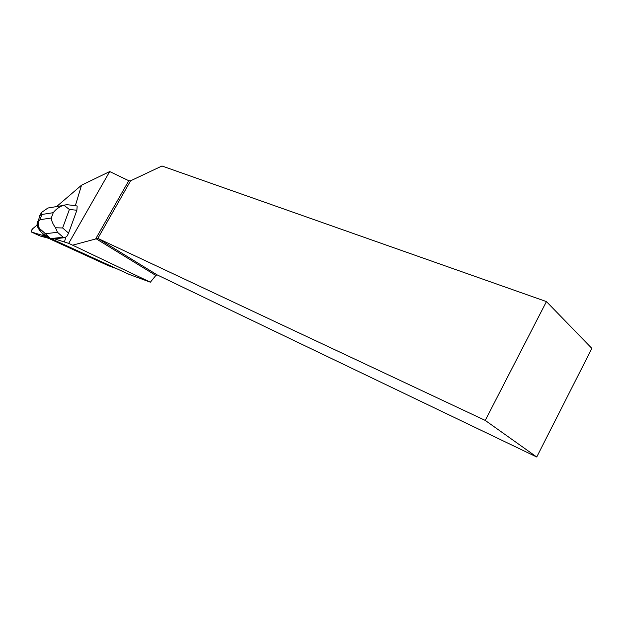 <?xml version="1.0" encoding="UTF-8"?>
<svg xmlns="http://www.w3.org/2000/svg" width="623" height="623" viewBox="0 0 623 623"><rect width="100%" height="100%" fill="white"/><g stroke="black" fill="none" stroke-linecap="round" stroke-linejoin="round"><path stroke-width="0.93" d="M51.748 239.154L40.191 236.024M37.076 225.059L32.303 229.054L31.368 231.997L42.138 235.268L43.462 234.404L42.138 235.26L34.281 232.885C33.299 232.036 29.904 233.321 32.209 229.139L37.076 225.059M40.238 236.047L31.368 231.997L40.246 236.047M54.372 238.811L65.228 237.612L63.18 237.215L50.58 238.617L51.943 239.24L54.372 238.811L68.67 243.367L109.703 171.559L81.527 185.195L75.383 205.598M81.527 185.195L56.607 206.563M44.186 234.669L43.446 234.053M43.618 234.404L45.588 236.148L47.737 236.802M39.397 229.42L39.607 230.541L42.862 233.68L50.58 238.617L43.158 231.678L39.397 229.42C37.178 227.231 36.523 224.677 37.435 221.749L38.533 221.383L39.95 219.701L51.288 218.011C51.491 220.931 52.908 224.179 55.54 227.761L62.635 227.979L68.577 233.111L67.191 235.915L65.937 236.958L64.457 241.864M65.937 236.958L65.228 237.612M45.588 236.148L49.567 237.97M52.27 239.209L129.257 274.439L150.361 282.196L72.626 245.182L97.842 238.383L485.239 420.416L546.433 301.587L161.98 165.998L130.573 180.81L97.842 238.383L157.019 274.821L536.738 457.002L485.239 420.416M68.67 243.367L72.626 245.182M43.174 234.271L44.513 234.887M108.091 265.554L116.984 268.825M546.433 301.587L591.85 348.374L536.738 457.002M130.573 180.81L128.766 180.709L95.841 238.593L155.851 275.452L157.019 274.821M155.851 275.452L150.361 282.196M128.766 180.709L109.703 171.559M75.033 205.559L77.166 206.042L76.878 210.239L69.387 209.476L63.826 205.169L62.837 205.512C58.788 207.163 55.595 209.546 53.251 212.677L41.897 214.476L41.577 213.183L39.755 215.511M55.54 227.761L57.441 232.278L45.448 233.734M68.577 233.111L76.878 210.239M39.607 230.541L37.349 226.274M66.941 204.71L63.826 205.169M38.533 221.383C37.536 225.705 38.899 228.991 42.637 231.234L43.158 231.678M50.619 207.568L47.963 208.004L41.827 212.248L41.577 213.183M44.295 234.731L43.696 234.209M51.172 239.396L42.138 235.268M42.629 235.081L51.67 239.216M108.184 265.6L50.229 239.107L108.168 265.593M63.18 237.215L57.441 232.278M41.897 214.476L39.95 219.701M51.288 218.011L53.251 212.677M69.387 209.476L62.635 227.979M37.582 222.551L37.435 221.749M75.196 205.574L66.754 204.694M40.76 213.767L37.933 221.383M62.822 205.52L47.971 208.02M42.644 231.234L38.603 227.784C38.182 226.242 36.921 227.294 37.948 221.336M41.827 212.248L40.744 213.829"/></g></svg>
